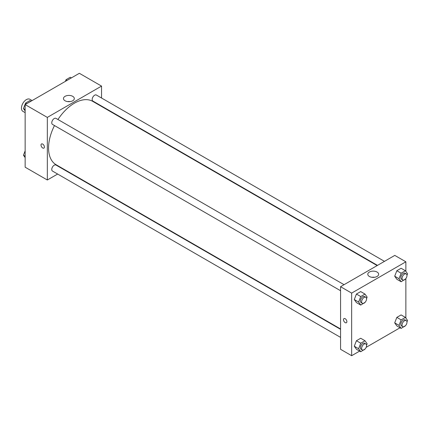 <?xml version="1.0" encoding="UTF-8"?>
<svg xmlns="http://www.w3.org/2000/svg" width="429" height="429" viewBox="0 0 429 429"><rect width="100%" height="100%" fill="white"/><g stroke="black" fill="none" stroke-linecap="round" stroke-linejoin="round"><path stroke-width="0.64" d="M32.116 100.574L29.864 99.271A6.971 4.022 120 0 0 24.491 101.137A6.971 4.022 120 0 0 21.45 108.151A6.971 4.022 120 0 0 22.893 111.342L25.145 112.645M57.642 174.045L47.324 179.998L25.145 167.197L25.145 104.596L79.36 73.295L101.539 86.1L101.539 98.01M101.539 106.06L101.539 106.446M65.052 96.332A5.427 3.132 180 0 1 70.962 95.656A5.427 3.132 180 0 1 74.314 98.547A5.427 3.132 180 0 1 68.887 101.684A5.427 3.132 180 0 1 63.46 98.547A5.427 3.132 180 0 1 65.052 96.332M47.324 179.998L47.324 117.401L25.145 104.596M47.324 117.401L101.539 86.1M70.2 101.587A5.427 3.132 0 0 0 67.573 101.587M41.506 143.956A2.397 1.384 -120 0 0 41.141 145.876A2.397 1.384 -120 0 0 42.707 147.989A2.397 1.384 60 0 1 41.141 145.876A2.397 1.384 60 0 1 41.506 143.956A2.397 1.384 60 0 1 43.903 145.34A2.397 1.384 60 0 1 43.903 148.107A2.397 1.384 60 0 1 42.707 147.989A2.397 1.384 -120 0 0 43.903 148.107M64.945 169.825L64.607 170.018M344.053 284.69L55.968 118.366A3.486 2.011 120 0 0 52.483 120.377A3.486 2.011 120 0 0 52.483 124.399L340.567 290.728M340.567 329.343L55.968 165.031A3.486 2.011 120 0 0 53.282 165.964A3.486 2.011 120 0 0 51.759 169.471A3.486 2.011 120 0 0 52.483 171.069L340.567 337.392M384.464 261.358L96.38 95.034A3.486 2.011 120 0 0 93.694 95.967A3.486 2.011 120 0 0 92.171 99.474A3.486 2.011 120 0 0 92.895 101.067L377.493 265.379M54.478 125.552A36.594 21.128 120 0 0 48.557 147.989A36.594 21.128 120 0 0 56.135 164.741L340.567 328.957M377.161 265.578L92.728 101.362A36.594 21.128 120 0 0 57.958 119.514M359.625 351.104L351.657 355.705L340.567 349.303L340.567 286.701L394.782 255.4L405.872 261.803L405.872 271.391M366.157 347.329L400.037 327.772M354.29 299.555L356.424 302.59L354.29 299.555L356.424 294.053L354.29 299.555L358.601 302.043L360.735 296.541L365.004 294.079L367.138 297.115L366.554 298.611M360.692 291.586L356.424 294.053L360.692 291.586L365.004 294.079M394.701 276.217L396.836 279.258L394.701 276.217L396.836 270.72L394.701 276.217L399.013 278.711L401.147 273.209L405.416 270.747L407.55 273.782L406.965 275.279M401.104 268.254L396.836 270.72L401.104 268.254L405.416 270.747M394.701 322.887L396.836 325.922L394.701 322.887L396.836 317.385L394.701 322.887L399.013 325.375L401.147 319.873L405.416 317.412L407.55 320.447L406.965 321.948M401.104 314.918L396.836 317.385L401.104 314.918L405.416 317.412M351.657 355.705L351.657 293.104L405.872 261.803M405.872 278.55L405.872 318.055M354.29 346.219L356.424 349.254L354.29 346.219L356.424 340.717L354.29 346.219L358.601 348.707L360.735 343.205L365.004 340.744L367.138 343.779L366.554 345.281M360.692 338.25L356.424 340.717L360.692 338.25L365.004 340.744M369.38 276.469A5.427 3.132 180 0 1 367.792 274.254A5.427 3.132 180 0 1 373.219 271.123A5.427 3.132 180 0 1 378.646 274.254A5.427 3.132 180 0 1 375.295 277.145A5.427 3.132 180 0 1 369.38 276.469M351.657 293.104L340.567 286.701M346.884 321.648A2.397 1.384 60 0 1 346.385 322.742A2.397 1.384 60 0 1 343.988 321.359A2.397 1.384 60 0 1 343.988 318.597A2.397 1.384 60 0 1 345.833 319.235A2.397 1.384 60 0 1 346.884 321.648M374.533 277.295A5.427 3.132 0 0 0 371.905 277.295M343.988 318.591A2.397 1.384 -120 0 0 343.988 321.359A2.397 1.384 -120 0 0 346.385 322.742M365.133 302.273L360.735 305.078L358.601 302.043M365.84 297.27L364.612 296.557A3.486 2.011 120 0 0 361.926 297.495A3.486 2.011 120 0 0 360.403 301.002A3.486 2.011 120 0 0 361.127 302.595L362.36 303.308A3.486 2.011 120 0 0 365.84 301.297A3.486 2.011 120 0 0 365.84 297.27A3.486 2.011 120 0 0 363.159 298.203A3.486 2.011 120 0 0 361.636 301.71A3.486 2.011 120 0 0 362.36 303.308M360.735 305.078L356.424 302.59M360.735 296.541L356.424 294.053M405.544 278.941L401.147 281.746L399.013 278.711M406.258 273.938L405.024 273.225A3.486 2.011 120 0 0 402.338 274.163A3.486 2.011 120 0 0 400.82 277.67A3.486 2.011 120 0 0 401.539 279.263L402.772 279.976A3.486 2.011 120 0 0 406.258 277.965A3.486 2.011 120 0 0 406.258 273.938A3.486 2.011 120 0 0 403.571 274.871A3.486 2.011 120 0 0 402.048 278.378A3.486 2.011 120 0 0 402.772 279.976M401.147 281.746L396.836 279.258M401.147 273.209L396.836 270.72M365.133 348.943L360.735 351.742L358.601 348.707M365.84 343.935L364.612 343.227A3.486 2.011 120 0 0 361.926 344.16A3.486 2.011 120 0 0 360.403 347.667A3.486 2.011 120 0 0 361.127 349.26L362.36 349.973A3.486 2.011 120 0 0 365.84 347.962A3.486 2.011 120 0 0 365.84 343.935A3.486 2.011 120 0 0 363.159 344.868A3.486 2.011 120 0 0 361.636 348.375A3.486 2.011 120 0 0 362.36 349.973M360.735 351.742L356.424 349.254M360.735 343.205L356.424 340.717M405.544 325.611L401.147 328.41L399.013 325.375M406.258 320.602L405.024 319.895A3.486 2.011 120 0 0 402.338 320.828A3.486 2.011 120 0 0 400.82 324.335A3.486 2.011 120 0 0 401.539 325.927L402.772 326.641A3.486 2.011 120 0 0 406.258 324.63A3.486 2.011 120 0 0 406.258 320.602A3.486 2.011 120 0 0 403.571 321.536A3.486 2.011 120 0 0 402.048 325.043A3.486 2.011 120 0 0 402.772 326.641M401.147 328.41L396.836 325.922M401.147 319.873L396.836 317.385M25.145 110.945L23.466 108.553L25.601 103.051L29.869 100.59L30.979 101.228M25.145 109.524L23.466 108.553M26.711 103.695L25.601 103.051M65.374 81.371L66.012 79.719L70.281 77.258L71.391 77.896M67.122 80.362L66.012 79.719M25.145 157.609L23.466 155.218L25.145 150.885M25.145 156.188L23.466 155.218"/></g></svg>
